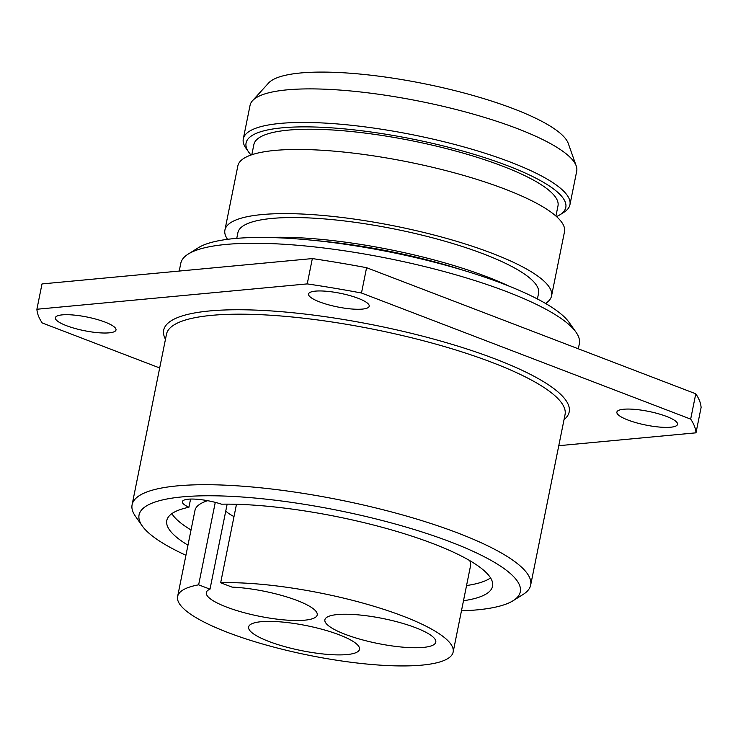 <?xml version="1.0" encoding="UTF-8"?>
<svg xmlns="http://www.w3.org/2000/svg" width="738" height="738" viewBox="0 0 738 738"><rect width="100%" height="100%" fill="white"/><g stroke="black" fill="none" stroke-linecap="round" stroke-linejoin="round"><path stroke-width="1.11" d="M185.939 555.271A194.454 43.791 11.4 0 1 142.222 525.908A194.454 43.791 11.4 0 1 232.304 496.406A194.454 43.791 11.4 0 1 450.78 542.024A194.454 43.791 11.4 0 1 513.131 600.695A194.454 43.791 11.4 0 1 461.462 610.824M463.501 600.732A166.17 37.426 -168.6 0 0 492.569 586.23A166.17 37.426 -168.6 0 0 433.16 543.675A166.17 37.426 -168.6 0 0 221.557 504.183A26.513 5.969 -168.6 0 0 188.255 499.202A26.513 5.969 -168.6 0 0 182.369 501.665A26.513 5.969 -168.6 0 0 188.928 507.246A166.17 37.426 -168.6 0 0 166.788 520.539A166.17 37.426 -168.6 0 0 187.969 545.179M142.222 525.908L135.405 516.222A203.291 45.784 11.4 0 1 132.102 504.755A203.291 45.784 11.4 0 1 250.237 486.822A203.291 45.784 11.4 0 1 457.984 533.067A203.291 45.784 11.4 0 1 530.659 585.123A203.291 45.784 11.4 0 1 523.177 594.404L513.131 600.695M159.685 367.958L42.223 322.958A335.873 75.636 11.4 0 1 36.9 309.25L307.229 283.899A335.873 75.636 11.4 0 1 361.482 293.014L690.667 419.119A335.873 75.636 11.4 0 1 695.989 432.828L558.777 445.697M627.946 420.033A30.931 6.965 -168.6 0 0 659.56 427.071A30.931 6.965 -168.6 0 0 677.539 424.341A30.931 6.965 -168.6 0 0 666.479 416.416A30.931 6.965 -168.6 0 0 634.865 409.378A30.931 6.965 -168.6 0 0 616.885 412.108A30.931 6.965 -168.6 0 0 627.946 420.033M66.42 325.661A30.931 6.965 -168.6 0 0 98.034 332.7A30.931 6.965 -168.6 0 0 116.004 329.969A30.931 6.965 -168.6 0 0 104.944 322.054A30.931 6.965 -168.6 0 0 73.33 315.015A30.931 6.965 -168.6 0 0 55.359 317.746A30.931 6.965 -168.6 0 0 66.42 325.661M319.619 301.916A30.931 6.965 -168.6 0 0 351.233 308.954A30.931 6.965 -168.6 0 0 369.212 306.224A30.931 6.965 -168.6 0 0 358.151 298.3A30.931 6.965 -168.6 0 0 326.537 291.27A30.931 6.965 -168.6 0 0 308.558 293.992A30.931 6.965 -168.6 0 0 319.619 301.916M307.229 283.899L312.34 258.577A335.873 75.636 -168.6 0 1 366.583 267.691L361.482 293.014M36.9 309.25L42.011 283.927L312.34 258.577M695.989 432.828L701.1 407.505A335.873 75.636 -168.6 0 0 695.777 393.797L366.583 267.691M690.667 419.119L695.777 393.797M578.315 348.797L579.348 343.687A203.291 45.784 -168.6 0 0 576.037 332.229A203.291 45.784 -168.6 0 0 506.665 291.63A203.291 45.784 -168.6 0 0 188.273 254.038A203.291 45.784 -168.6 0 0 180.782 263.328L179.223 271.058M576.037 332.229L569.219 322.534A194.454 43.791 -168.6 0 0 502.864 283.706A194.454 43.791 -168.6 0 0 198.31 247.747L188.273 254.038M509.091 286.15A166.613 37.518 -168.6 0 0 487.228 276.888A166.613 37.518 -168.6 0 0 267.839 237.507M537.412 298.982L538.565 293.3A153.347 34.538 -168.6 0 0 483.731 254.029A153.347 34.538 -168.6 0 0 327.017 219.14A153.347 34.538 -168.6 0 0 237.904 232.673L236.76 238.356M227.535 239.324A166.613 37.518 11.4 0 1 224.915 230.053A166.613 37.518 11.4 0 1 321.731 215.348A166.613 37.518 11.4 0 1 491.988 253.254A166.613 37.518 11.4 0 1 551.554 295.92A166.613 37.518 11.4 0 1 545.539 303.447M551.554 295.92L564.496 231.76A166.613 37.518 -168.6 0 0 504.93 189.094A166.613 37.518 -168.6 0 0 334.665 151.198A166.613 37.518 -168.6 0 0 237.848 165.893L224.915 230.053M555.935 216.068L557.993 205.856A155.118 34.935 -168.6 0 0 502.541 166.133A155.118 34.935 -168.6 0 0 344.019 130.838A155.118 34.935 -168.6 0 0 253.881 144.528L251.815 154.749M251.049 155.008A163.07 36.725 11.4 0 1 248.734 152.148A163.07 36.725 11.4 0 1 324.277 127.406A163.07 36.725 11.4 0 1 507.495 165.663A163.07 36.725 11.4 0 1 559.791 214.869A163.07 36.725 11.4 0 1 556.544 216.603M569.939 204.749L576.71 171.188A166.613 37.518 -168.6 0 0 576.24 165.985L568.269 143.458A154.233 34.732 -168.6 0 0 513.565 108.781A154.233 34.732 -168.6 0 0 268.586 83.034L252.516 100.709A166.613 37.518 -168.6 0 0 250.062 105.322L243.291 138.882A166.613 37.518 11.4 0 1 340.107 124.178A166.613 37.518 11.4 0 1 510.373 162.083A166.613 37.518 11.4 0 1 569.939 204.749A166.613 37.518 11.4 0 1 563.804 212.359L559.791 214.869M576.24 165.985A166.613 37.518 -168.6 0 0 517.144 128.523A166.613 37.518 -168.6 0 0 252.516 100.709M248.734 152.148L246.003 148.273A166.613 37.518 11.4 0 1 243.291 138.882M190.579 499.072L188.928 507.246M490.567 577.919A166.17 37.426 11.4 0 1 466.564 585.538M191.031 529.985A166.17 37.426 11.4 0 1 171.853 513.657M225.754 511.028A56.568 12.74 -168.6 0 0 234.001 516.591M469.709 560.594A140.534 31.651 11.4 0 1 470.503 565.963L453.141 652.069A140.534 31.651 11.4 0 1 421.961 665.122A140.534 31.651 11.4 0 1 265.966 644.966A140.534 31.651 11.4 0 1 177.618 596.516A140.534 31.651 11.4 0 1 198.642 584.828L215.275 502.357M177.618 596.516L194.98 510.41A140.534 31.651 11.4 0 1 207.71 500.696M227.147 504.146L209.998 589.173A56.568 12.74 -168.6 0 0 206.308 592.568A56.568 12.74 -168.6 0 0 241.87 612.07A56.568 12.74 -168.6 0 0 304.656 620.188A56.568 12.74 -168.6 0 0 317.211 614.929A56.568 12.74 -168.6 0 0 289.6 597.835A56.568 12.74 -168.6 0 0 232.018 587.107L220.662 582.762L236.483 504.285M220.662 582.762A140.534 31.651 11.4 0 1 372.81 605.944A140.534 31.651 11.4 0 1 453.141 652.069M209.998 589.173L198.642 584.828M294.997 649.219A56.568 12.74 -168.6 0 0 359.507 649.32A56.568 12.74 -168.6 0 0 313.115 627.06A56.568 12.74 -168.6 0 0 248.605 626.959A56.568 12.74 -168.6 0 0 294.997 649.219M432.284 636.34A56.568 12.74 -168.6 0 0 371.638 616.507A56.568 12.74 -168.6 0 0 324.877 619.809A56.568 12.74 -168.6 0 0 328.373 625.63A56.568 12.74 -168.6 0 0 389.018 645.473A56.568 12.74 -168.6 0 0 435.78 642.171A56.568 12.74 -168.6 0 0 432.284 636.34M530.659 585.123L565.05 414.599A203.291 45.784 -168.6 0 0 492.366 362.543A203.291 45.784 -168.6 0 0 491.314 362.146A203.291 45.784 -168.6 0 0 284.001 316.242A203.291 45.784 -168.6 0 0 166.484 334.231L132.102 504.755M564.035 419.627A206.825 46.577 -168.6 0 0 495.253 358.963A206.825 46.577 -168.6 0 0 494.183 358.557A206.825 46.577 -168.6 0 0 266.501 310.633A206.825 46.577 -168.6 0 0 165.469 339.268M316.694 240.68A166.613 37.518 11.4 0 1 462.827 270.145"/></g></svg>
